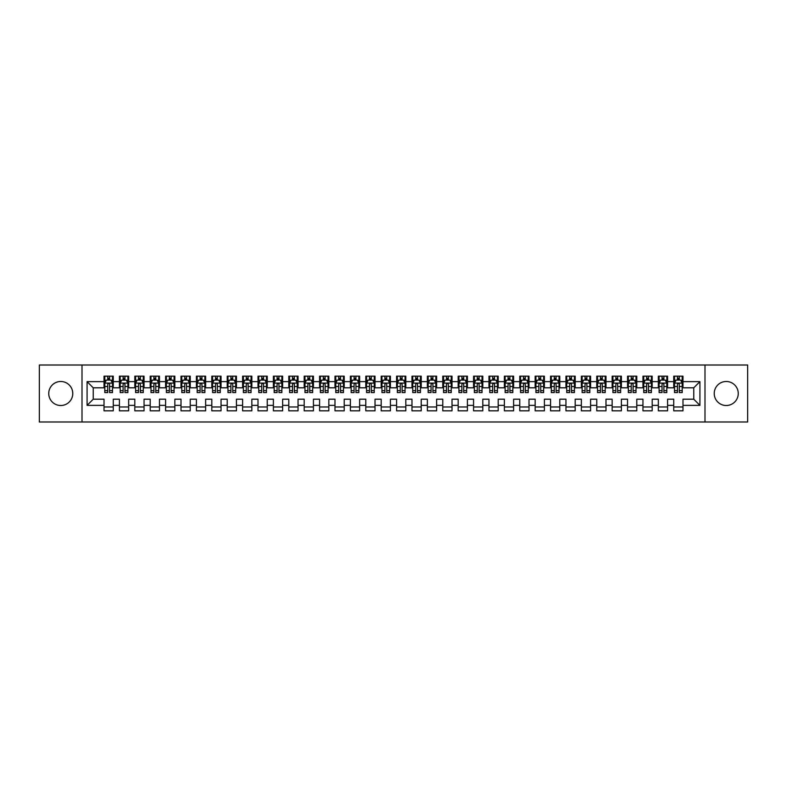 <?xml version="1.0" encoding="UTF-8"?>
<svg xmlns="http://www.w3.org/2000/svg" width="787" height="787" viewBox="0 0 787 787"><rect width="100%" height="100%" fill="white"/><g stroke="black" fill="none" stroke-linecap="round" stroke-linejoin="round"><path stroke-width="1.18" d="M726.244 381.488A12.012 12.012 0 0 0 714.232 393.5A12.012 12.012 0 0 0 726.244 405.512A12.012 12.012 0 0 0 738.255 393.5A12.012 12.012 0 0 0 726.244 381.488M60.756 381.488A12.012 12.012 0 0 0 48.745 393.5A12.012 12.012 0 0 0 60.756 405.512A12.012 12.012 0 0 0 72.768 393.5A12.012 12.012 0 0 0 60.756 381.488M704.995 421.989L747.65 421.989L747.65 365.011L704.995 365.011L704.995 421.989L82.005 421.989L82.005 365.011L39.35 365.011L39.35 421.989L82.005 421.989M704.995 365.011L82.005 365.011M87.082 405.354L87.082 381.646L104.022 381.646L104.022 387.804L93.24 387.804L93.24 399.196L87.082 405.354L104.022 405.354L104.022 410.824L113.259 410.824L113.259 405.354L119.417 405.354L119.417 410.824L128.655 410.824L128.655 405.354L134.813 405.354L134.813 410.824L144.051 410.824L144.051 405.354L150.219 405.354L150.219 410.824L159.456 410.824L159.456 405.354L165.614 405.354L165.614 410.824L174.852 410.824L174.852 405.354L181.01 405.354L181.01 410.824L190.247 410.824L190.247 405.354L196.406 405.354L196.406 410.824L205.643 410.824L205.643 405.354L211.801 405.354L211.801 410.824L221.049 410.824L221.049 405.354L227.207 405.354L227.207 410.824L236.444 410.824L236.444 405.354L242.603 405.354L242.603 410.824L251.84 410.824L251.84 405.354L257.998 405.354L257.998 410.824L267.236 410.824L267.236 405.354L273.394 405.354L273.394 410.824L282.631 410.824L282.631 405.354L288.799 405.354L288.799 410.824L298.037 410.824L298.037 405.354L304.195 405.354L304.195 410.824L313.433 410.824L313.433 405.354L319.591 405.354L319.591 410.824L328.828 410.824L328.828 405.354L334.987 405.354L334.987 410.824L344.224 410.824L344.224 405.354L350.382 405.354L350.382 410.824L359.629 410.824L359.629 405.354L365.788 405.354L365.788 410.824L375.025 410.824L375.025 405.354L381.183 405.354L381.183 410.824L390.421 410.824L390.421 405.354L396.579 405.354L396.579 410.824L405.817 410.824L405.817 405.354L411.975 405.354L411.975 410.824L421.212 410.824L421.212 405.354L427.371 405.354L427.371 410.824L436.618 410.824L436.618 405.354L442.776 405.354L442.776 410.824L452.013 410.824L452.013 405.354L458.172 405.354L458.172 410.824L467.409 410.824L467.409 405.354L473.567 405.354L473.567 410.824L482.805 410.824L482.805 405.354L488.963 405.354L488.963 410.824L498.201 410.824L498.201 405.354L504.369 405.354L504.369 410.824L513.606 410.824L513.606 405.354L519.764 405.354L519.764 410.824L529.002 410.824L529.002 405.354L535.16 405.354L535.16 410.824L544.397 410.824L544.397 405.354L550.556 405.354L550.556 410.824L559.793 410.824L559.793 405.354L565.951 405.354L565.951 410.824L575.199 410.824L575.199 405.354L581.357 405.354L581.357 410.824L590.594 410.824L590.594 405.354L596.753 405.354L596.753 410.824L605.99 410.824L605.99 405.354L612.148 405.354L612.148 410.824L621.386 410.824L621.386 405.354L627.544 405.354L627.544 410.824L636.781 410.824L636.781 405.354L642.949 405.354L642.949 410.824L652.187 410.824L652.187 405.354L658.345 405.354L658.345 410.824L667.583 410.824L667.583 405.354L673.741 405.354L673.741 410.824L682.978 410.824L682.978 399.196L693.76 399.196L693.76 387.804L682.978 387.804L682.978 381.646L699.918 381.646L699.918 405.354L682.978 405.354M682.978 381.646L682.978 376.176L673.741 376.176L673.741 381.646L667.583 381.646L667.583 376.176L658.345 376.176L658.345 381.646L652.187 381.646L652.187 376.176L642.949 376.176L642.949 381.646L636.781 381.646L636.781 376.176L627.544 376.176L627.544 381.646L621.386 381.646L621.386 376.176L612.148 376.176L612.148 381.646L605.99 381.646L605.99 376.176L596.753 376.176L596.753 381.646L590.594 381.646L590.594 376.176L581.357 376.176L581.357 381.646L575.199 381.646L575.199 376.176L565.951 376.176L565.951 381.646L559.793 381.646L559.793 376.176L550.556 376.176L550.556 381.646L544.397 381.646L544.397 376.176L535.16 376.176L535.16 381.646L529.002 381.646L529.002 376.176L519.764 376.176L519.764 381.646L513.606 381.646L513.606 376.176L504.369 376.176L504.369 381.646L498.201 381.646L498.201 376.176L488.963 376.176L488.963 381.646L482.805 381.646L482.805 376.176L473.567 376.176L473.567 381.646L467.409 381.646L467.409 376.176L458.172 376.176L458.172 381.646L452.013 381.646L452.013 376.176L442.776 376.176L442.776 381.646L436.618 381.646L436.618 376.176L427.371 376.176L427.371 381.646L421.212 381.646L421.212 376.176L411.975 376.176L411.975 381.646L405.817 381.646L405.817 376.176L396.579 376.176L396.579 381.646L390.421 381.646L390.421 376.176L381.183 376.176L381.183 381.646L375.025 381.646L375.025 376.176L365.788 376.176L365.788 381.646L359.629 381.646L359.629 376.176L350.382 376.176L350.382 381.646L344.224 381.646L344.224 376.176L334.987 376.176L334.987 381.646L328.828 381.646L328.828 376.176L319.591 376.176L319.591 381.646L313.433 381.646L313.433 376.176L304.195 376.176L304.195 381.646L298.037 381.646L298.037 376.176L288.799 376.176L288.799 381.646L282.631 381.646L282.631 376.176L273.394 376.176L273.394 381.646L267.236 381.646L267.236 376.176L257.998 376.176L257.998 381.646L251.84 381.646L251.84 376.176L242.603 376.176L242.603 381.646L236.444 381.646L236.444 376.176L227.207 376.176L227.207 381.646L221.049 381.646L221.049 376.176L211.801 376.176L211.801 381.646L205.643 381.646L205.643 376.176L196.406 376.176L196.406 381.646L190.247 381.646L190.247 376.176L181.01 376.176L181.01 381.646L174.852 381.646L174.852 376.176L165.614 376.176L165.614 381.646L159.456 381.646L159.456 376.176L150.219 376.176L150.219 381.646L144.051 381.646L144.051 376.176L134.813 376.176L134.813 381.646L128.655 381.646L128.655 376.176L119.417 376.176L119.417 381.646L113.259 381.646L113.259 376.176L104.022 376.176L104.022 381.646M667.583 405.354L667.583 399.196L673.741 399.196L673.741 405.354M699.918 381.646L693.76 387.804M652.187 405.354L652.187 399.196L658.345 399.196L658.345 405.354M673.741 381.646L673.741 387.804L667.583 387.804L667.583 381.646M636.781 405.354L636.781 399.196L642.949 399.196L642.949 405.354M658.345 381.646L658.345 387.804L652.187 387.804L652.187 381.646M621.386 405.354L621.386 399.196L627.544 399.196L627.544 405.354M642.949 381.646L642.949 387.804L636.781 387.804L636.781 381.646M605.99 405.354L605.99 399.196L612.148 399.196L612.148 405.354M627.544 381.646L627.544 387.804L621.386 387.804L621.386 381.646M590.594 405.354L590.594 399.196L596.753 399.196L596.753 405.354M612.148 381.646L612.148 387.804L605.99 387.804L605.99 381.646M575.199 405.354L575.199 399.196L581.357 399.196L581.357 405.354M596.753 381.646L596.753 387.804L590.594 387.804L590.594 381.646M559.793 405.354L559.793 399.196L565.951 399.196L565.951 405.354M581.357 381.646L581.357 387.804L575.199 387.804L575.199 381.646M544.397 405.354L544.397 399.196L550.556 399.196L550.556 405.354M565.951 381.646L565.951 387.804L559.793 387.804L559.793 381.646M529.002 405.354L529.002 399.196L535.16 399.196L535.16 405.354M550.556 381.646L550.556 387.804L544.397 387.804L544.397 381.646M513.606 405.354L513.606 399.196L519.764 399.196L519.764 405.354M535.16 381.646L535.16 387.804L529.002 387.804L529.002 381.646M498.201 405.354L498.201 399.196L504.369 399.196L504.369 405.354M519.764 381.646L519.764 387.804L513.606 387.804L513.606 381.646M482.805 405.354L482.805 399.196L488.963 399.196L488.963 405.354M504.369 381.646L504.369 387.804L498.201 387.804L498.201 381.646M467.409 405.354L467.409 399.196L473.567 399.196L473.567 405.354M488.963 381.646L488.963 387.804L482.805 387.804L482.805 381.646M452.013 405.354L452.013 399.196L458.172 399.196L458.172 405.354M473.567 381.646L473.567 387.804L467.409 387.804L467.409 381.646M436.618 405.354L436.618 399.196L442.776 399.196L442.776 405.354M458.172 381.646L458.172 387.804L452.013 387.804L452.013 381.646M421.212 405.354L421.212 399.196L427.371 399.196L427.371 405.354M442.776 381.646L442.776 387.804L436.618 387.804L436.618 381.646M405.817 405.354L405.817 399.196L411.975 399.196L411.975 405.354M427.371 381.646L427.371 387.804L421.212 387.804L421.212 381.646M390.421 405.354L390.421 399.196L396.579 399.196L396.579 405.354M411.975 381.646L411.975 387.804L405.817 387.804L405.817 381.646M375.025 405.354L375.025 399.196L381.183 399.196L381.183 405.354M396.579 381.646L396.579 387.804L390.421 387.804L390.421 381.646M359.629 405.354L359.629 399.196L365.788 399.196L365.788 405.354M381.183 381.646L381.183 387.804L375.025 387.804L375.025 381.646M344.224 405.354L344.224 399.196L350.382 399.196L350.382 405.354M365.788 381.646L365.788 387.804L359.629 387.804L359.629 381.646M328.828 405.354L328.828 399.196L334.987 399.196L334.987 405.354M350.382 381.646L350.382 387.804L344.224 387.804L344.224 381.646M313.433 405.354L313.433 399.196L319.591 399.196L319.591 405.354M334.987 381.646L334.987 387.804L328.828 387.804L328.828 381.646M298.037 405.354L298.037 399.196L304.195 399.196L304.195 405.354M319.591 381.646L319.591 387.804L313.433 387.804L313.433 381.646M282.631 405.354L282.631 399.196L288.799 399.196L288.799 405.354M304.195 381.646L304.195 387.804L298.037 387.804L298.037 381.646M267.236 405.354L267.236 399.196L273.394 399.196L273.394 405.354M288.799 381.646L288.799 387.804L282.631 387.804L282.631 381.646M251.84 405.354L251.84 399.196L257.998 399.196L257.998 405.354M273.394 381.646L273.394 387.804L267.236 387.804L267.236 381.646M236.444 405.354L236.444 399.196L242.603 399.196L242.603 405.354M257.998 381.646L257.998 387.804L251.84 387.804L251.84 381.646M221.049 405.354L221.049 399.196L227.207 399.196L227.207 405.354M242.603 381.646L242.603 387.804L236.444 387.804L236.444 381.646M205.643 405.354L205.643 399.196L211.801 399.196L211.801 405.354M227.207 381.646L227.207 387.804L221.049 387.804L221.049 381.646M190.247 405.354L190.247 399.196L196.406 399.196L196.406 405.354M211.801 381.646L211.801 387.804L205.643 387.804L205.643 381.646M174.852 405.354L174.852 399.196L181.01 399.196L181.01 405.354M196.406 381.646L196.406 387.804L190.247 387.804L190.247 381.646M159.456 405.354L159.456 399.196L165.614 399.196L165.614 405.354M181.01 381.646L181.01 387.804L174.852 387.804L174.852 381.646M144.051 405.354L144.051 399.196L150.219 399.196L150.219 405.354M165.614 381.646L165.614 387.804L159.456 387.804L159.456 381.646M128.655 405.354L128.655 399.196L134.813 399.196L134.813 405.354M150.219 381.646L150.219 387.804L144.051 387.804L144.051 381.646M113.259 405.354L113.259 399.196L119.417 399.196L119.417 405.354M134.813 381.646L134.813 387.804L128.655 387.804L128.655 381.646M93.24 399.196L104.022 399.196L104.022 405.354M119.417 381.646L119.417 387.804L113.259 387.804L113.259 381.646M673.741 380.023L674.508 380.023M682.211 380.023L682.978 380.023M658.345 380.023L659.112 380.023M666.815 380.023L667.583 380.023M642.949 380.023L643.717 380.023M651.41 380.023L652.187 380.023M627.544 380.023L628.321 380.023M636.014 380.023L636.781 380.023M612.148 380.023L612.916 380.023M620.618 380.023L621.386 380.023M596.753 380.023L597.52 380.023M605.223 380.023L605.99 380.023M581.357 380.023L582.124 380.023M589.827 380.023L590.594 380.023M565.951 380.023L566.729 380.023M574.421 380.023L575.199 380.023M550.556 380.023L551.323 380.023M559.026 380.023L559.793 380.023M535.16 380.023L535.927 380.023M543.63 380.023L544.397 380.023M519.764 380.023L520.532 380.023M528.234 380.023L529.002 380.023M504.369 380.023L505.136 380.023M512.829 380.023L513.606 380.023M488.963 380.023L489.74 380.023M497.433 380.023L498.201 380.023M473.567 380.023L474.335 380.023M482.038 380.023L482.805 380.023M458.172 380.023L458.939 380.023M466.642 380.023L467.409 380.023M442.776 380.023L443.543 380.023M451.246 380.023L452.013 380.023M427.371 380.023L428.148 380.023M435.841 380.023L436.618 380.023M411.975 380.023L412.752 380.023M420.445 380.023L421.212 380.023M396.579 380.023L397.346 380.023M405.049 380.023L405.817 380.023M381.183 380.023L381.951 380.023M389.654 380.023L390.421 380.023M365.788 380.023L366.555 380.023M374.248 380.023L375.025 380.023M350.382 380.023L351.159 380.023M358.852 380.023L359.629 380.023M334.987 380.023L335.754 380.023M343.457 380.023L344.224 380.023M319.591 380.023L320.358 380.023M328.061 380.023L328.828 380.023M304.195 380.023L304.962 380.023M312.665 380.023L313.433 380.023M288.799 380.023L289.567 380.023M297.26 380.023L298.037 380.023M273.394 380.023L274.171 380.023M281.864 380.023L282.631 380.023M257.998 380.023L258.766 380.023M266.468 380.023L267.236 380.023M242.603 380.023L243.37 380.023M251.073 380.023L251.84 380.023M227.207 380.023L227.974 380.023M235.677 380.023L236.444 380.023M211.801 380.023L212.579 380.023M220.271 380.023L221.049 380.023M196.406 380.023L197.173 380.023M204.876 380.023L205.643 380.023M181.01 380.023L181.777 380.023M189.48 380.023L190.247 380.023M165.614 380.023L166.382 380.023M174.084 380.023L174.852 380.023M150.219 380.023L150.986 380.023M158.679 380.023L159.456 380.023M134.813 380.023L135.59 380.023M143.283 380.023L144.051 380.023M119.417 380.023L120.185 380.023M127.888 380.023L128.655 380.023M104.022 380.023L104.789 380.023M112.492 380.023L113.259 380.023M104.022 406.977L113.259 406.977M119.417 406.977L128.655 406.977M134.813 406.977L144.051 406.977M150.219 406.977L159.456 406.977M165.614 406.977L174.852 406.977M181.01 406.977L190.247 406.977M196.406 406.977L205.643 406.977M211.801 406.977L221.049 406.977M227.207 406.977L236.444 406.977M242.603 406.977L251.84 406.977M257.998 406.977L267.236 406.977M273.394 406.977L282.631 406.977M288.799 406.977L298.037 406.977M304.195 406.977L313.433 406.977M319.591 406.977L328.828 406.977M334.987 406.977L344.224 406.977M350.382 406.977L359.629 406.977M365.788 406.977L375.025 406.977M381.183 406.977L390.421 406.977M396.579 406.977L405.817 406.977M411.975 406.977L421.212 406.977M427.371 406.977L436.618 406.977M442.776 406.977L452.013 406.977M458.172 406.977L467.409 406.977M473.567 406.977L482.805 406.977M488.963 406.977L498.201 406.977M504.369 406.977L513.606 406.977M519.764 406.977L529.002 406.977M535.16 406.977L544.397 406.977M550.556 406.977L559.793 406.977M565.951 406.977L575.199 406.977M581.357 406.977L590.594 406.977M596.753 406.977L605.99 406.977M612.148 406.977L621.386 406.977M627.544 406.977L636.781 406.977M642.949 406.977L652.187 406.977M658.345 406.977L667.583 406.977M673.741 406.977L682.978 406.977M87.082 381.646L93.24 387.804M693.76 399.196L699.918 405.354M109.56 378.183L107.721 378.183M112.492 390.647L109.56 390.647L109.56 392.575L112.492 392.575L112.492 383.18L110.947 380.101L106.334 380.101L104.789 383.18L104.789 392.575L107.721 392.575L107.721 390.647L104.789 390.647M104.789 383.18L104.789 376.176M112.492 383.18L112.492 376.176M107.721 380.101L107.721 376.176M109.56 376.176L109.56 380.101M109.56 390.647L109.56 384.341C108.95 383.151 108.331 383.151 107.721 384.341L107.721 390.647M109.56 380.023L107.721 380.023M124.966 378.183L123.116 378.183M127.888 390.647L124.966 390.647L124.966 392.575L127.888 392.575L127.888 383.18L126.343 380.101L121.729 380.101L120.185 383.18L120.185 392.575L123.116 392.575L123.116 390.647L120.185 390.647M120.185 383.18L120.185 376.176M127.888 383.18L127.888 376.176M123.116 380.101L123.116 376.176M124.966 376.176L124.966 380.101M124.966 390.647L124.966 384.341C124.346 383.151 123.726 383.151 123.116 384.341L123.116 390.647M124.966 380.023L123.116 380.023M140.361 378.183L138.512 378.183M143.283 390.647L140.361 390.647L140.361 392.575L143.283 392.575L143.283 383.18L141.749 380.101L137.125 380.101L135.59 383.18L135.59 392.575L138.512 392.575L138.512 390.647L135.59 390.647M135.59 383.18L135.59 376.176M143.283 383.18L143.283 376.176M138.512 380.101L138.512 376.176M140.361 376.176L140.361 380.101M140.361 390.647L140.361 384.341C139.742 383.151 139.132 383.151 138.512 384.341L138.512 390.647M140.361 380.023L138.512 380.023M155.757 378.183L153.908 378.183M158.679 390.647L155.757 390.647L155.757 392.575L158.679 392.575L158.679 383.18L157.144 380.101L152.521 380.101L150.986 383.18L150.986 392.575L153.908 392.575L153.908 390.647L150.986 390.647M150.986 383.18L150.986 376.176M158.679 383.18L158.679 376.176M153.908 380.101L153.908 376.176M155.757 376.176L155.757 380.101M155.757 390.647L155.757 384.341C155.147 383.151 154.527 383.151 153.908 384.341L153.908 390.647M155.757 380.023L153.908 380.023M171.153 378.183L169.303 378.183M174.084 390.647L171.153 390.647L171.153 392.575L174.084 392.575L174.084 383.18L172.54 380.101L167.926 380.101L166.382 383.18L166.382 392.575L169.303 392.575L169.303 390.647L166.382 390.647M166.382 383.18L166.382 376.176M174.084 383.18L174.084 376.176M169.303 380.101L169.303 376.176M171.153 376.176L171.153 380.101M171.153 390.647L171.153 384.341C170.543 383.151 169.923 383.151 169.303 384.341L169.303 390.647M171.153 380.023L169.303 380.023M186.549 378.183L184.709 378.183M189.48 390.647L186.549 390.647L186.549 392.575L189.48 392.575L189.48 383.18L187.936 380.101L183.322 380.101L181.777 383.18L181.777 392.575L184.709 392.575L184.709 390.647L181.777 390.647M181.777 383.18L181.777 376.176M189.48 383.18L189.48 376.176M184.709 380.101L184.709 376.176M186.549 376.176L186.549 380.101M186.549 390.647L186.549 384.341C185.939 383.151 185.319 383.151 184.709 384.341L184.709 390.647M186.549 380.023L184.709 380.023M201.954 378.183L200.105 378.183M204.876 390.647L201.954 390.647L201.954 392.575L204.876 392.575L204.876 383.18L203.341 380.101L198.718 380.101L197.173 383.18L197.173 392.575L200.105 392.575L200.105 390.647L197.173 390.647M197.173 383.18L197.173 376.176M204.876 383.18L204.876 376.176M200.105 380.101L200.105 376.176M201.954 376.176L201.954 380.101M201.954 390.647L201.954 384.341C201.334 383.151 200.724 383.151 200.105 384.341L200.105 390.647M201.954 380.023L200.105 380.023M217.35 378.183L215.5 378.183M220.271 390.647L217.35 390.647L217.35 392.575L220.271 392.575L220.271 383.18L218.737 380.101L214.113 380.101L212.579 383.18L212.579 392.575L215.5 392.575L215.5 390.647L212.579 390.647M212.579 383.18L212.579 376.176M220.271 383.18L220.271 376.176M215.5 380.101L215.5 376.176M217.35 376.176L217.35 380.101M217.35 390.647L217.35 384.341C216.73 383.151 216.12 383.151 215.5 384.341L215.5 390.647M217.35 380.023L215.5 380.023M232.745 378.183L230.896 378.183M235.677 390.647L232.745 390.647L232.745 392.575L235.677 392.575L235.677 383.18L234.132 380.101L229.509 380.101L227.974 383.18L227.974 392.575L230.896 392.575L230.896 390.647L227.974 390.647M227.974 383.18L227.974 376.176M235.677 383.18L235.677 376.176M230.896 380.101L230.896 376.176M232.745 376.176L232.745 380.101M232.745 390.647L232.745 384.341C232.135 383.151 231.516 383.151 230.896 384.341L230.896 390.647M232.745 380.023L230.896 380.023M248.141 378.183L246.301 378.183M251.073 390.647L248.141 390.647L248.141 392.575L251.073 392.575L251.073 383.18L249.528 380.101L244.914 380.101L243.37 383.18L243.37 392.575L246.301 392.575L246.301 390.647L243.37 390.647M243.37 383.18L243.37 376.176M251.073 383.18L251.073 376.176M246.301 380.101L246.301 376.176M248.141 376.176L248.141 380.101M248.141 390.647L248.141 384.341C247.531 383.151 246.911 383.151 246.301 384.341L246.301 390.647M248.141 380.023L246.301 380.023M263.547 378.183L261.697 378.183M266.468 390.647L263.547 390.647L263.547 392.575L266.468 392.575L266.468 383.18L264.924 380.101L260.31 380.101L258.766 383.18L258.766 392.575L261.697 392.575L261.697 390.647L258.766 390.647M258.766 383.18L258.766 376.176M266.468 383.18L266.468 376.176M261.697 380.101L261.697 376.176M263.547 376.176L263.547 380.101M263.547 390.647L263.547 384.341C262.927 383.151 262.307 383.151 261.697 384.341L261.697 390.647M263.547 380.023L261.697 380.023M278.942 378.183L277.093 378.183M281.864 390.647L278.942 390.647L278.942 392.575L281.864 392.575L281.864 383.18L280.329 380.101L275.706 380.101L274.171 383.18L274.171 392.575L277.093 392.575L277.093 390.647L274.171 390.647M274.171 383.18L274.171 376.176M281.864 383.18L281.864 376.176M277.093 380.101L277.093 376.176M278.942 376.176L278.942 380.101M278.942 390.647L278.942 384.341C278.323 383.151 277.713 383.151 277.093 384.341L277.093 390.647M278.942 380.023L277.093 380.023M294.338 378.183L292.489 378.183M297.26 390.647L294.338 390.647L294.338 392.575L297.26 392.575L297.26 383.18L295.725 380.101L291.101 380.101L289.567 383.18L289.567 392.575L292.489 392.575L292.489 390.647L289.567 390.647M289.567 383.18L289.567 376.176M297.26 383.18L297.26 376.176M292.489 380.101L292.489 376.176M294.338 376.176L294.338 380.101M294.338 390.647L294.338 384.341C293.718 383.151 293.108 383.151 292.489 384.341L292.489 390.647M294.338 380.023L292.489 380.023M309.734 378.183L307.884 378.183M312.665 390.647L309.734 390.647L309.734 392.575L312.665 392.575L312.665 383.18L311.121 380.101L306.507 380.101L304.962 383.18L304.962 392.575L307.884 392.575L307.884 390.647L304.962 390.647M304.962 383.18L304.962 376.176M312.665 383.18L312.665 376.176M307.884 380.101L307.884 376.176M309.734 376.176L309.734 380.101M309.734 390.647L309.734 384.341C309.124 383.151 308.504 383.151 307.884 384.341L307.884 390.647M309.734 380.023L307.884 380.023M325.129 378.183L323.29 378.183M328.061 390.647L325.129 390.647L325.129 392.575L328.061 392.575L328.061 383.18L326.516 380.101L321.903 380.101L320.358 383.18L320.358 392.575L323.29 392.575L323.29 390.647L320.358 390.647M320.358 383.18L320.358 376.176M328.061 383.18L328.061 376.176M323.29 380.101L323.29 376.176M325.129 376.176L325.129 380.101M325.129 390.647L325.129 384.341C324.519 383.151 323.9 383.151 323.29 384.341L323.29 390.647M325.129 380.023L323.29 380.023M340.535 378.183L338.685 378.183M343.457 390.647L340.535 390.647L340.535 392.575L343.457 392.575L343.457 383.18L341.922 380.101L337.298 380.101L335.754 383.18L335.754 392.575L338.685 392.575L338.685 390.647L335.754 390.647M335.754 383.18L335.754 376.176M343.457 383.18L343.457 376.176M338.685 380.101L338.685 376.176M340.535 376.176L340.535 380.101M340.535 390.647L340.535 384.341C339.915 383.151 339.305 383.151 338.685 384.341L338.685 390.647M340.535 380.023L338.685 380.023M355.931 378.183L354.081 378.183M358.852 390.647L355.931 390.647L355.931 392.575L358.852 392.575L358.852 383.18L357.318 380.101L352.694 380.101L351.159 383.18L351.159 392.575L354.081 392.575L354.081 390.647L351.159 390.647M351.159 383.18L351.159 376.176M358.852 383.18L358.852 376.176M354.081 380.101L354.081 376.176M355.931 376.176L355.931 380.101M355.931 390.647L355.931 384.341C355.311 383.151 354.701 383.151 354.081 384.341L354.081 390.647M355.931 380.023L354.081 380.023M371.326 378.183L369.477 378.183M374.248 390.647L371.326 390.647L371.326 392.575L374.248 392.575L374.248 383.18L372.713 380.101L368.09 380.101L366.555 383.18L366.555 392.575L369.477 392.575L369.477 390.647L366.555 390.647M366.555 383.18L366.555 376.176M374.248 383.18L374.248 376.176M369.477 380.101L369.477 376.176M371.326 376.176L371.326 380.101M371.326 390.647L371.326 384.341C370.716 383.151 370.097 383.151 369.477 384.341L369.477 390.647M371.326 380.023L369.477 380.023M386.722 378.183L384.873 378.183M389.654 390.647L386.722 390.647L386.722 392.575L389.654 392.575L389.654 383.18L388.109 380.101L383.495 380.101L381.951 383.18L381.951 392.575L384.873 392.575L384.873 390.647L381.951 390.647M381.951 383.18L381.951 376.176M389.654 383.18L389.654 376.176M384.873 380.101L384.873 376.176M386.722 376.176L386.722 380.101M386.722 390.647L386.722 384.341C386.112 383.151 385.492 383.151 384.873 384.341L384.873 390.647M386.722 380.023L384.873 380.023M402.127 378.183L400.278 378.183M405.049 390.647L402.127 390.647L402.127 392.575L405.049 392.575L405.049 383.18L403.505 380.101L398.891 380.101L397.346 383.18L397.346 392.575L400.278 392.575L400.278 390.647L397.346 390.647M397.346 383.18L397.346 376.176M405.049 383.18L405.049 376.176M400.278 380.101L400.278 376.176M402.127 376.176L402.127 380.101M402.127 390.647L402.127 384.341C401.508 383.151 400.888 383.151 400.278 384.341L400.278 390.647M402.127 380.023L400.278 380.023M417.523 378.183L415.674 378.183M420.445 390.647L417.523 390.647L417.523 392.575L420.445 392.575L420.445 383.18L418.91 380.101L414.287 380.101L412.752 383.18L412.752 392.575L415.674 392.575L415.674 390.647L412.752 390.647M412.752 383.18L412.752 376.176M420.445 383.18L420.445 376.176M415.674 380.101L415.674 376.176M417.523 376.176L417.523 380.101M417.523 390.647L417.523 384.341C416.903 383.151 416.293 383.151 415.674 384.341L415.674 390.647M417.523 380.023L415.674 380.023M432.919 378.183L431.069 378.183M435.841 390.647L432.919 390.647L432.919 392.575L435.841 392.575L435.841 383.18L434.306 380.101L429.682 380.101L428.148 383.18L428.148 392.575L431.069 392.575L431.069 390.647L428.148 390.647M428.148 383.18L428.148 376.176M435.841 383.18L435.841 376.176M431.069 380.101L431.069 376.176M432.919 376.176L432.919 380.101M432.919 390.647L432.919 384.341C432.299 383.151 431.689 383.151 431.069 384.341L431.069 390.647M432.919 380.023L431.069 380.023M448.315 378.183L446.465 378.183M451.246 390.647L448.315 390.647L448.315 392.575L451.246 392.575L451.246 383.18L449.702 380.101L445.078 380.101L443.543 383.18L443.543 392.575L446.465 392.575L446.465 390.647L443.543 390.647M443.543 383.18L443.543 376.176M451.246 383.18L451.246 376.176M446.465 380.101L446.465 376.176M448.315 376.176L448.315 380.101M448.315 390.647L448.315 384.341C447.705 383.151 447.085 383.151 446.465 384.341L446.465 390.647M448.315 380.023L446.465 380.023M463.71 378.183L461.871 378.183M466.642 390.647L463.71 390.647L463.71 392.575L466.642 392.575L466.642 383.18L465.097 380.101L460.484 380.101L458.939 383.18L458.939 392.575L461.871 392.575L461.871 390.647L458.939 390.647M458.939 383.18L458.939 376.176M466.642 383.18L466.642 376.176M461.871 380.101L461.871 376.176M463.71 376.176L463.71 380.101M463.71 390.647L463.71 384.341C463.1 383.151 462.481 383.151 461.871 384.341L461.871 390.647M463.71 380.023L461.871 380.023M479.116 378.183L477.266 378.183M482.038 390.647L479.116 390.647L479.116 392.575L482.038 392.575L482.038 383.18L480.493 380.101L475.879 380.101L474.335 383.18L474.335 392.575L477.266 392.575L477.266 390.647L474.335 390.647M474.335 383.18L474.335 376.176M482.038 383.18L482.038 376.176M477.266 380.101L477.266 376.176M479.116 376.176L479.116 380.101M479.116 390.647L479.116 384.341C478.496 383.151 477.876 383.151 477.266 384.341L477.266 390.647M479.116 380.023L477.266 380.023M494.511 378.183L492.662 378.183M497.433 390.647L494.511 390.647L494.511 392.575L497.433 392.575L497.433 383.18L495.899 380.101L491.275 380.101L489.74 383.18L489.74 392.575L492.662 392.575L492.662 390.647L489.74 390.647M489.74 383.18L489.74 376.176M497.433 383.18L497.433 376.176M492.662 380.101L492.662 376.176M494.511 376.176L494.511 380.101M494.511 390.647L494.511 384.341C493.892 383.151 493.282 383.151 492.662 384.341L492.662 390.647M494.511 380.023L492.662 380.023M509.907 378.183L508.058 378.183M512.829 390.647L509.907 390.647L509.907 392.575L512.829 392.575L512.829 383.18L511.294 380.101L506.671 380.101L505.136 383.18L505.136 392.575L508.058 392.575L508.058 390.647L505.136 390.647M505.136 383.18L505.136 376.176M512.829 383.18L512.829 376.176M508.058 380.101L508.058 376.176M509.907 376.176L509.907 380.101M509.907 390.647L509.907 384.341C509.297 383.151 508.677 383.151 508.058 384.341L508.058 390.647M509.907 380.023L508.058 380.023M525.303 378.183L523.453 378.183M528.234 390.647L525.303 390.647L525.303 392.575L528.234 392.575L528.234 383.18L526.69 380.101L522.076 380.101L520.532 383.18L520.532 392.575L523.453 392.575L523.453 390.647L520.532 390.647M520.532 383.18L520.532 376.176M528.234 383.18L528.234 376.176M523.453 380.101L523.453 376.176M525.303 376.176L525.303 380.101M525.303 390.647L525.303 384.341C524.693 383.151 524.073 383.151 523.453 384.341L523.453 390.647M525.303 380.023L523.453 380.023M540.699 378.183L538.859 378.183M543.63 390.647L540.699 390.647L540.699 392.575L543.63 392.575L543.63 383.18L542.086 380.101L537.472 380.101L535.927 383.18L535.927 392.575L538.859 392.575L538.859 390.647L535.927 390.647M535.927 383.18L535.927 376.176M543.63 383.18L543.63 376.176M538.859 380.101L538.859 376.176M540.699 376.176L540.699 380.101M540.699 390.647L540.699 384.341C540.089 383.151 539.469 383.151 538.859 384.341L538.859 390.647M540.699 380.023L538.859 380.023M556.104 378.183L554.255 378.183M559.026 390.647L556.104 390.647L556.104 392.575L559.026 392.575L559.026 383.18L557.491 380.101L552.868 380.101L551.323 383.18L551.323 392.575L554.255 392.575L554.255 390.647L551.323 390.647M551.323 383.18L551.323 376.176M559.026 383.18L559.026 376.176M554.255 380.101L554.255 376.176M556.104 376.176L556.104 380.101M556.104 390.647L556.104 384.341C555.484 383.151 554.874 383.151 554.255 384.341L554.255 390.647M556.104 380.023L554.255 380.023M571.5 378.183L569.65 378.183M574.421 390.647L571.5 390.647L571.5 392.575L574.421 392.575L574.421 383.18L572.887 380.101L568.263 380.101L566.729 383.18L566.729 392.575L569.65 392.575L569.65 390.647L566.729 390.647M566.729 383.18L566.729 376.176M574.421 383.18L574.421 376.176M569.65 380.101L569.65 376.176M571.5 376.176L571.5 380.101M571.5 390.647L571.5 384.341C570.88 383.151 570.27 383.151 569.65 384.341L569.65 390.647M571.5 380.023L569.65 380.023M586.895 378.183L585.046 378.183M589.827 390.647L586.895 390.647L586.895 392.575L589.827 392.575L589.827 383.18L588.283 380.101L583.659 380.101L582.124 383.18L582.124 392.575L585.046 392.575L585.046 390.647L582.124 390.647M582.124 383.18L582.124 376.176M589.827 383.18L589.827 376.176M585.046 380.101L585.046 376.176M586.895 376.176L586.895 380.101M586.895 390.647L586.895 384.341C586.285 383.151 585.666 383.151 585.046 384.341L585.046 390.647M586.895 380.023L585.046 380.023M602.291 378.183L600.451 378.183M605.223 390.647L602.291 390.647L602.291 392.575L605.223 392.575L605.223 383.18L603.678 380.101L599.064 380.101L597.52 383.18L597.52 392.575L600.451 392.575L600.451 390.647L597.52 390.647M597.52 383.18L597.52 376.176M605.223 383.18L605.223 376.176M600.451 380.101L600.451 376.176M602.291 376.176L602.291 380.101M602.291 390.647L602.291 384.341C601.681 383.151 601.061 383.151 600.451 384.341L600.451 390.647M602.291 380.023L600.451 380.023M617.697 378.183L615.847 378.183M620.618 390.647L617.697 390.647L617.697 392.575L620.618 392.575L620.618 383.18L619.074 380.101L614.46 380.101L612.916 383.18L612.916 392.575L615.847 392.575L615.847 390.647L612.916 390.647M612.916 383.18L612.916 376.176M620.618 383.18L620.618 376.176M615.847 380.101L615.847 376.176M617.697 376.176L617.697 380.101M617.697 390.647L617.697 384.341C617.077 383.151 616.457 383.151 615.847 384.341L615.847 390.647M617.697 380.023L615.847 380.023M633.092 378.183L631.243 378.183M636.014 390.647L633.092 390.647L633.092 392.575L636.014 392.575L636.014 383.18L634.479 380.101L629.856 380.101L628.321 383.18L628.321 392.575L631.243 392.575L631.243 390.647L628.321 390.647M628.321 383.18L628.321 376.176M636.014 383.18L636.014 376.176M631.243 380.101L631.243 376.176M633.092 376.176L633.092 380.101M633.092 390.647L633.092 384.341C632.473 383.151 631.863 383.151 631.243 384.341L631.243 390.647M633.092 380.023L631.243 380.023M648.488 378.183L646.639 378.183M651.41 390.647L648.488 390.647L648.488 392.575L651.41 392.575L651.41 383.18L649.875 380.101L645.251 380.101L643.717 383.18L643.717 392.575L646.639 392.575L646.639 390.647L643.717 390.647M643.717 383.18L643.717 376.176M651.41 383.18L651.41 376.176M646.639 380.101L646.639 376.176M648.488 376.176L648.488 380.101M648.488 390.647L648.488 384.341C647.868 383.151 647.258 383.151 646.639 384.341L646.639 390.647M648.488 380.023L646.639 380.023M663.884 378.183L662.034 378.183M666.815 390.647L663.884 390.647L663.884 392.575L666.815 392.575L666.815 383.18L665.271 380.101L660.657 380.101L659.112 383.18L659.112 392.575L662.034 392.575L662.034 390.647L659.112 390.647M659.112 383.18L659.112 376.176M666.815 383.18L666.815 376.176M662.034 380.101L662.034 376.176M663.884 376.176L663.884 380.101M663.884 390.647L663.884 384.341C663.274 383.151 662.654 383.151 662.034 384.341L662.034 390.647M663.884 380.023L662.034 380.023M679.279 378.183L677.44 378.183M682.211 390.647L679.279 390.647L679.279 392.575L682.211 392.575L682.211 383.18L680.666 380.101L676.053 380.101L674.508 383.18L674.508 392.575L677.44 392.575L677.44 390.647L674.508 390.647M674.508 383.18L674.508 376.176M682.211 383.18L682.211 376.176M677.44 380.101L677.44 376.176M679.279 376.176L679.279 380.101M679.279 390.647L679.279 384.341C678.669 383.151 678.05 383.151 677.44 384.341L677.44 390.647M679.279 380.023L677.44 380.023M112.452 383.102L104.828 383.102M104.789 380.288L106.235 380.288M111.046 380.288L112.492 380.288M107.721 386.515L104.789 386.515M112.492 386.515L109.56 386.515M109.56 379.157L107.721 379.157M127.848 383.102L120.224 383.102M120.185 380.288L121.641 380.288M126.441 380.288L127.888 380.288M123.116 386.515L120.185 386.515M127.888 386.515L124.966 386.515M124.966 379.157L123.116 379.157M143.244 383.102L135.63 383.102M135.59 380.288L137.036 380.288M141.837 380.288L143.283 380.288M138.512 386.515L135.59 386.515M143.283 386.515L140.361 386.515M140.361 379.157L138.512 379.157M158.649 383.102L151.025 383.102M150.986 380.288L152.432 380.288M157.233 380.288L158.679 380.288M153.908 386.515L150.986 386.515M158.679 386.515L155.757 386.515M155.757 379.157L153.908 379.157M174.045 383.102L166.421 383.102M166.382 380.288L167.828 380.288M172.638 380.288L174.084 380.288M169.303 386.515L166.382 386.515M174.084 386.515L171.153 386.515M171.153 379.157L169.303 379.157M189.441 383.102L181.817 383.102M181.777 380.288L183.223 380.288M188.034 380.288L189.48 380.288M184.709 386.515L181.777 386.515M189.48 386.515L186.549 386.515M186.549 379.157L184.709 379.157M204.836 383.102L197.212 383.102M197.173 380.288L198.629 380.288M203.43 380.288L204.876 380.288M200.105 386.515L197.173 386.515M204.876 386.515L201.954 386.515M201.954 379.157L200.105 379.157M220.232 383.102L212.618 383.102M212.579 380.288L214.025 380.288M218.825 380.288L220.271 380.288M215.5 386.515L212.579 386.515M220.271 386.515L217.35 386.515M217.35 379.157L215.5 379.157M235.638 383.102L228.014 383.102M227.974 380.288L229.42 380.288M234.221 380.288L235.677 380.288M230.896 386.515L227.974 386.515M235.677 386.515L232.745 386.515M232.745 379.157L230.896 379.157M251.033 383.102L243.409 383.102M243.37 380.288L244.816 380.288M249.627 380.288L251.073 380.288M246.301 386.515L243.37 386.515M251.073 386.515L248.141 386.515M248.141 379.157L246.301 379.157M266.429 383.102L258.805 383.102M258.766 380.288L260.212 380.288M265.022 380.288L266.468 380.288M261.697 386.515L258.766 386.515M266.468 386.515L263.547 386.515M263.547 379.157L261.697 379.157M281.825 383.102L274.201 383.102M274.171 380.288L275.617 380.288M280.418 380.288L281.864 380.288M277.093 386.515L274.171 386.515M281.864 386.515L278.942 386.515M278.942 379.157L277.093 379.157M297.22 383.102L289.606 383.102M289.567 380.288L291.013 380.288M295.814 380.288L297.26 380.288M292.489 386.515L289.567 386.515M297.26 386.515L294.338 386.515M294.338 379.157L292.489 379.157M312.626 383.102L305.002 383.102M304.962 380.288L306.409 380.288M311.209 380.288L312.665 380.288M307.884 386.515L304.962 386.515M312.665 386.515L309.734 386.515M309.734 379.157L307.884 379.157M328.022 383.102L320.398 383.102M320.358 380.288L321.804 380.288M326.615 380.288L328.061 380.288M323.29 386.515L320.358 386.515M328.061 386.515L325.129 386.515M325.129 379.157L323.29 379.157M343.417 383.102L335.793 383.102M335.754 380.288L337.21 380.288M342.011 380.288L343.457 380.288M338.685 386.515L335.754 386.515M343.457 386.515L340.535 386.515M340.535 379.157L338.685 379.157M358.813 383.102L351.199 383.102M351.159 380.288L352.606 380.288M357.406 380.288L358.852 380.288M354.081 386.515L351.159 386.515M358.852 386.515L355.931 386.515M355.931 379.157L354.081 379.157M374.219 383.102L366.594 383.102M366.555 380.288L368.001 380.288M372.802 380.288L374.248 380.288M369.477 386.515L366.555 386.515M374.248 386.515L371.326 386.515M371.326 379.157L369.477 379.157M389.614 383.102L381.99 383.102M381.951 380.288L383.397 380.288M388.207 380.288L389.654 380.288M384.873 386.515L381.951 386.515M389.654 386.515L386.722 386.515M386.722 379.157L384.873 379.157M405.01 383.102L397.386 383.102M397.346 380.288L398.793 380.288M403.603 380.288L405.049 380.288M400.278 386.515L397.346 386.515M405.049 386.515L402.127 386.515M402.127 379.157L400.278 379.157M420.406 383.102L412.782 383.102M412.752 380.288L414.198 380.288M418.999 380.288L420.445 380.288M415.674 386.515L412.752 386.515M420.445 386.515L417.523 386.515M417.523 379.157L415.674 379.157M435.801 383.102L428.187 383.102M428.148 380.288L429.594 380.288M434.394 380.288L435.841 380.288M431.069 386.515L428.148 386.515M435.841 386.515L432.919 386.515M432.919 379.157L431.069 379.157M451.207 383.102L443.583 383.102M443.543 380.288L444.989 380.288M449.79 380.288L451.246 380.288M446.465 386.515L443.543 386.515M451.246 386.515L448.315 386.515M448.315 379.157L446.465 379.157M466.602 383.102L458.978 383.102M458.939 380.288L460.385 380.288M465.196 380.288L466.642 380.288M461.871 386.515L458.939 386.515M466.642 386.515L463.71 386.515M463.71 379.157L461.871 379.157M481.998 383.102L474.374 383.102M474.335 380.288L475.791 380.288M480.591 380.288L482.038 380.288M477.266 386.515L474.335 386.515M482.038 386.515L479.116 386.515M479.116 379.157L477.266 379.157M497.394 383.102L489.78 383.102M489.74 380.288L491.186 380.288M495.987 380.288L497.433 380.288M492.662 386.515L489.74 386.515M497.433 386.515L494.511 386.515M494.511 379.157L492.662 379.157M512.799 383.102L505.175 383.102M505.136 380.288L506.582 380.288M511.383 380.288L512.829 380.288M508.058 386.515L505.136 386.515M512.829 386.515L509.907 386.515M509.907 379.157L508.058 379.157M528.195 383.102L520.571 383.102M520.532 380.288L521.978 380.288M526.788 380.288L528.234 380.288M523.453 386.515L520.532 386.515M528.234 386.515L525.303 386.515M525.303 379.157L523.453 379.157M543.591 383.102L535.967 383.102M535.927 380.288L537.373 380.288M542.184 380.288L543.63 380.288M538.859 386.515L535.927 386.515M543.63 386.515L540.699 386.515M540.699 379.157L538.859 379.157M558.986 383.102L551.362 383.102M551.323 380.288L552.779 380.288M557.58 380.288L559.026 380.288M554.255 386.515L551.323 386.515M559.026 386.515L556.104 386.515M556.104 379.157L554.255 379.157M574.382 383.102L566.768 383.102M566.729 380.288L568.175 380.288M572.975 380.288L574.421 380.288M569.65 386.515L566.729 386.515M574.421 386.515L571.5 386.515M571.5 379.157L569.65 379.157M589.788 383.102L582.164 383.102M582.124 380.288L583.57 380.288M588.371 380.288L589.827 380.288M585.046 386.515L582.124 386.515M589.827 386.515L586.895 386.515M586.895 379.157L585.046 379.157M605.183 383.102L597.559 383.102M597.52 380.288L598.966 380.288M603.777 380.288L605.223 380.288M600.451 386.515L597.52 386.515M605.223 386.515L602.291 386.515M602.291 379.157L600.451 379.157M620.579 383.102L612.955 383.102M612.916 380.288L614.362 380.288M619.172 380.288L620.618 380.288M615.847 386.515L612.916 386.515M620.618 386.515L617.697 386.515M617.697 379.157L615.847 379.157M635.975 383.102L628.351 383.102M628.321 380.288L629.767 380.288M634.568 380.288L636.014 380.288M631.243 386.515L628.321 386.515M636.014 386.515L633.092 386.515M633.092 379.157L631.243 379.157M651.37 383.102L643.756 383.102M643.717 380.288L645.163 380.288M649.964 380.288L651.41 380.288M646.639 386.515L643.717 386.515M651.41 386.515L648.488 386.515M648.488 379.157L646.639 379.157M666.776 383.102L659.152 383.102M659.112 380.288L660.559 380.288M665.359 380.288L666.815 380.288M662.034 386.515L659.112 386.515M666.815 386.515L663.884 386.515M663.884 379.157L662.034 379.157M682.172 383.102L674.548 383.102M674.508 380.288L675.954 380.288M680.765 380.288L682.211 380.288M677.44 386.515L674.508 386.515M682.211 386.515L679.279 386.515M679.279 379.157L677.44 379.157"/></g></svg>
